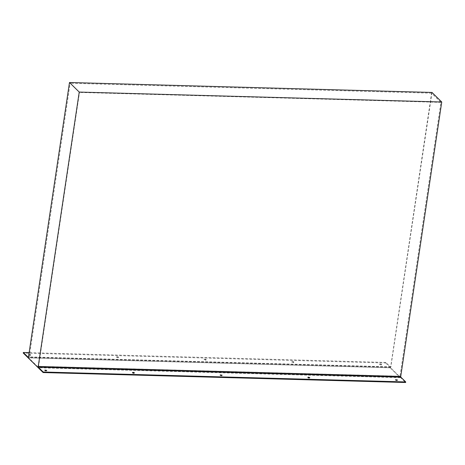 <?xml version="1.0" encoding="UTF-8"?>
<svg xmlns="http://www.w3.org/2000/svg" width="465" height="465" viewBox="0 0 465 465"><rect width="100%" height="100%" fill="white"/><g stroke="black" fill="none" stroke-linecap="round" stroke-linejoin="round"><path stroke-width="0.35" stroke-dasharray="2.33 1.74" d="M293.188 362.061L293.828 361.886L292.543 361.421L291.904 361.596L293.188 362.061M293.107 362.613L293.746 362.438L291.822 362.148L293.107 362.613M396.226 380.068L395.483 380.242L396.767 380.701L397.401 380.527L396.738 380.143M380.876 364.467L381.509 364.293L380.225 363.828L379.585 364.002L380.876 364.467M380.794 365.019L381.428 364.839L379.504 364.554L380.794 365.019M117.819 357.248L118.459 357.074L117.174 356.608L116.535 356.789L117.819 357.248M117.738 357.8L118.377 357.626L116.453 357.335L117.738 357.8M220.858 375.261L220.114 375.429L221.398 375.889L222.032 375.714L221.369 375.336M205.507 359.654L206.14 359.48L204.856 359.015L204.216 359.189L205.507 359.654M205.425 360.206L206.059 360.032L204.774 359.567L204.135 359.741L205.425 360.206M308.545 377.661L307.795 377.836L309.08 378.295L309.719 378.121L309.051 377.743M133.176 372.854L132.426 373.023L133.711 373.488L134.35 373.308L133.682 372.93M45.489 370.448L44.745 370.617L46.029 371.082L46.663 370.907L46 370.524M28.853 354.417L30.771 354.667L28.865 354.347M30.056 355.394L30.69 355.219L29.405 354.754L28.766 354.935L30.056 355.394M432.008 92.448L390.786 367.245L385.851 362.433L29.115 352.644M385.851 362.433L385.77 362.985L23.25 353.04M390.094 367.751L400.226 377.696A1.168 0.424 91.6 0 1 399.999 376.214L440.93 102.358L431.578 93.18L390.652 367.03A1.168 0.424 91.6 0 1 390.228 367.815A1.168 0.424 91.6 0 1 390.094 367.751L28.661 357.835L38.793 367.78A1.168 0.424 91.6 0 1 38.572 366.298L79.498 92.442L70.145 83.264L29.219 357.114A1.168 0.424 91.6 0 1 28.795 357.899A1.168 0.424 91.6 0 1 28.661 357.835M385.77 362.985L405.643 382.497M431.578 93.18L70.145 83.264M440.93 102.358L79.498 92.442M390.722 367.216L28.336 357.271M391.001 366.856L28.481 356.911M400.226 377.696L38.793 367.78M390.652 367.03L29.219 357.114M399.999 376.214L38.572 366.298M293.746 362.438L293.828 361.886M397.401 380.527L397.488 379.975M381.428 364.839L381.509 364.293M118.377 357.626L118.459 357.074M222.032 375.714L222.119 375.162M206.059 360.032L206.14 359.48M309.719 378.121L309.8 377.568M134.35 373.308L134.431 372.761M46.663 370.907L46.75 370.355M30.69 355.219L30.771 354.667M390.786 367.245L28.266 357.3M390.228 367.815L28.795 357.899M28.766 354.935L28.847 354.382M44.745 370.617L44.826 370.064M132.426 373.023L132.508 372.471M307.795 377.836L307.877 377.284M204.135 359.741L204.216 359.189M220.114 375.429L220.195 374.877M116.453 357.335L116.535 356.789M379.504 364.554L379.585 364.002M395.483 380.242L395.564 379.69M291.822 362.148L291.904 361.596"/><path stroke-width="0.7" d="M396.848 380.149L397.488 379.975L395.564 379.69L396.848 380.149M396.738 380.143L396.226 380.068M221.48 375.342L222.119 375.162L220.195 374.877L221.48 375.342M221.369 375.336L220.858 375.261M309.167 377.743L309.8 377.568L308.516 377.109L307.877 377.284L309.167 377.743M309.051 377.743L308.545 377.661M133.798 372.936L134.431 372.761L133.147 372.296L132.508 372.471L133.798 372.936M133.682 372.93L133.176 372.854M46.111 370.529L46.75 370.355L44.826 370.064L46.111 370.529M46 370.524L45.489 370.448M23.331 352.487L23.25 353.04L43.123 372.552L43.204 372L38.333 367.216L38.217 366.472L79.23 92.07L69.488 82.503L28.481 356.911L28.202 357.271L23.331 352.487L29.115 352.644M43.123 372.552L405.643 382.497L405.724 381.945L400.853 377.162L400.743 376.418L441.75 102.015L432.008 92.448L69.488 82.503M441.75 102.015L79.23 92.07M405.724 381.945L43.204 372M400.743 376.418L38.217 366.472M400.853 377.162L38.333 367.216"/></g></svg>
